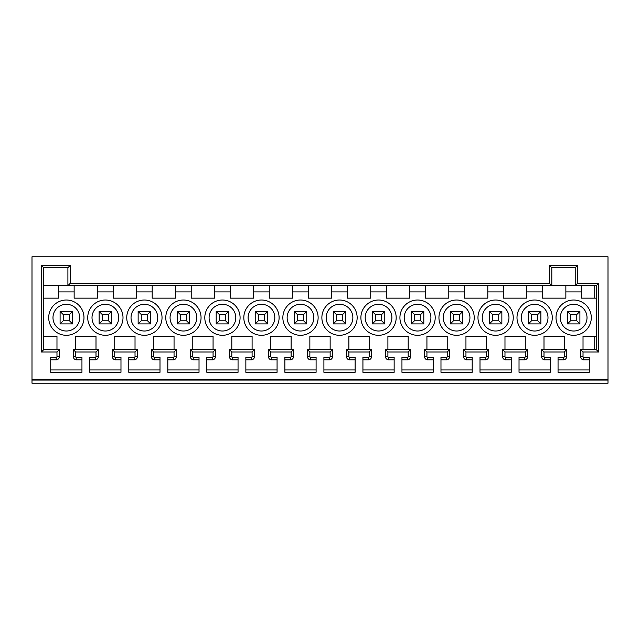 <?xml version="1.0" encoding="UTF-8"?>
<svg xmlns="http://www.w3.org/2000/svg" width="640" height="640" viewBox="0 0 640 640"><rect width="100%" height="100%" fill="white"/><g stroke="black" fill="none" stroke-linecap="round" stroke-linejoin="round"><path stroke-width="0.96" d="M32 379.168L608 379.168L608 256.784L32 256.784L32 380.064L608 380.064L608 379.168M76.296 357.464L76.08 359.808A3.152 3.152 0 0 1 73.368 356.68L75.704 356.68A0.808 0.808 0 0 0 76.296 357.464L81.952 357.464L81.952 372.296L50.728 372.296L50.728 357.464L56.192 357.464A0.784 0.784 0 0 0 56.976 356.68L56.976 352L41.368 352L41.368 265.368L70.24 265.368L70.24 283.32L549.464 283.32L549.464 265.368L577.56 265.368L577.56 283.32L598.632 283.32L598.632 352L583.024 352L583.024 356.68A0.808 0.808 0 0 0 583.616 357.464L589.272 357.464L589.272 372.296L558.048 372.296L558.048 357.464L563.512 357.464A0.784 0.784 0 0 0 564.296 356.68L566.632 356.68A3.12 3.12 0 0 1 563.512 359.808L558.048 359.808M75.704 356.68L75.704 352L73.368 349.656L98.344 349.656L96 352L75.704 352M115.32 357.464L115.104 359.808A3.152 3.152 0 0 1 112.392 356.68L114.728 356.68A0.808 0.808 0 0 0 115.32 357.464L120.976 357.464L120.976 372.296L89.76 372.296L89.76 357.464L95.216 357.464A0.784 0.784 0 0 0 96 356.68L96 352M114.728 356.68L114.728 352L112.392 349.656L137.368 349.656L135.024 352L114.728 352M154.344 357.464L154.128 359.808A3.152 3.152 0 0 1 151.416 356.68L153.76 356.68A0.808 0.808 0 0 0 154.344 357.464L160 357.464L160 372.296L128.784 372.296L128.784 357.464L134.24 357.464A0.784 0.784 0 0 0 135.024 356.68L135.024 352M153.76 356.68L153.76 352L151.416 349.656L176.392 349.656L174.048 352L153.76 352M193.368 357.464L193.152 359.808A3.152 3.152 0 0 1 190.44 356.68L192.784 356.68A0.808 0.808 0 0 0 193.368 357.464L199.024 357.464L199.024 372.296L167.808 372.296L167.808 357.464L173.272 357.464A0.784 0.784 0 0 0 174.048 356.68L174.048 352M192.784 356.68L192.784 352L190.44 349.656L215.416 349.656L213.072 352L192.784 352M232.392 357.464L232.176 359.808A3.152 3.152 0 0 1 229.464 356.68L231.808 356.68A0.808 0.808 0 0 0 232.392 357.464L238.048 357.464L238.048 372.296L206.832 372.296L206.832 357.464L212.296 357.464A0.784 0.784 0 0 0 213.072 356.68L213.072 352M231.808 356.68L231.808 352L229.464 349.656L254.44 349.656L252.096 352L231.808 352M271.416 357.464L271.2 359.808A3.152 3.152 0 0 1 268.488 356.68L270.832 356.68A0.808 0.808 0 0 0 271.416 357.464L277.072 357.464L277.072 372.296L245.856 372.296L245.856 357.464L251.32 357.464A0.784 0.784 0 0 0 252.096 356.68L252.096 352M270.832 356.68L270.832 352L268.488 349.656L293.464 349.656L291.12 352L270.832 352M310.44 357.464L310.224 359.808A3.152 3.152 0 0 1 307.512 356.68L309.856 356.68A0.808 0.808 0 0 0 310.44 357.464L316.096 357.464L316.096 372.296L284.88 372.296L284.88 357.464L290.344 357.464A0.784 0.784 0 0 0 291.12 356.68L291.12 352M309.856 356.68L309.856 352L307.512 349.656L332.488 349.656L330.144 352L309.856 352M349.464 357.464L349.248 359.808A3.152 3.152 0 0 1 346.536 356.68L348.88 356.68A0.808 0.808 0 0 0 349.464 357.464L355.12 357.464L355.12 372.296L323.904 372.296L323.904 357.464L329.368 357.464A0.784 0.784 0 0 0 330.144 356.68L330.144 352M348.88 356.68L348.88 352L346.536 349.656L371.512 349.656L369.168 352L348.88 352M388.488 357.464L388.272 359.808A3.152 3.152 0 0 1 385.56 356.68L387.904 356.68A0.808 0.808 0 0 0 388.488 357.464L394.144 357.464L394.144 372.296L362.928 372.296L362.928 357.464L368.392 357.464A0.784 0.784 0 0 0 369.168 356.68L369.168 352M387.904 356.68L387.904 352L385.56 349.656L410.536 349.656L408.192 352L387.904 352M427.52 357.464L427.296 359.808A3.152 3.152 0 0 1 424.584 356.68L426.928 356.68A0.808 0.808 0 0 0 427.52 357.464L433.168 357.464L433.168 372.296L401.952 372.296L401.952 357.464L407.416 357.464A0.784 0.784 0 0 0 408.192 356.68L408.192 352M426.928 356.68L426.928 352L424.584 349.656L449.56 349.656L447.216 352L426.928 352M466.544 357.464L466.32 359.808A3.152 3.152 0 0 1 463.608 356.68L465.952 356.68A0.808 0.808 0 0 0 466.544 357.464L472.192 357.464L472.192 372.296L440.976 372.296L440.976 357.464L446.44 357.464A0.784 0.784 0 0 0 447.216 356.68L447.216 352M465.952 356.68L465.952 352L463.608 349.656L488.584 349.656L486.24 352L465.952 352M505.568 357.464L505.344 359.808A3.152 3.152 0 0 1 502.632 356.68L504.976 356.68A0.808 0.808 0 0 0 505.568 357.464L511.216 357.464L511.216 372.296L480 372.296L480 357.464L485.464 357.464A0.784 0.784 0 0 0 486.24 356.68L486.24 352M504.976 356.68L504.976 352L502.632 349.656L527.608 349.656L525.272 352L504.976 352M525.272 352L525.272 356.68A0.784 0.784 0 0 1 524.488 357.464L519.024 357.464L519.024 372.296L550.24 372.296L550.24 357.464L544.592 357.464A0.808 0.808 0 0 1 544 356.68L544 352L564.296 352L564.296 356.68M608 380.064L608 383.216L32 383.216L32 380.064M41.368 352L43.704 349.656L43.704 267.704L67.904 267.704L67.904 285.656L43.704 285.656M43.704 349.656L59.32 349.656L56.976 352M43.704 336.392L56.976 336.392L56.976 349.656M75.704 349.656L75.704 336.392L96 336.392L96 349.656M58.536 285.656L58.536 298.144L43.704 298.144M97.56 285.656L97.56 298.144L74.144 298.144L74.144 285.656M136.584 285.656L136.584 298.144L113.168 298.144L113.168 285.656M175.608 285.656L175.608 298.144L152.192 298.144L152.192 285.656M214.632 285.656L214.632 298.144L191.216 298.144L191.216 285.656M253.656 285.656L253.656 298.144L230.24 298.144L230.24 285.656M292.68 285.656L292.68 298.144L269.272 298.144L269.272 285.656M331.704 285.656L331.704 298.144L308.296 298.144L308.296 285.656M370.728 285.656L370.728 298.144L347.32 298.144L347.32 285.656M409.76 285.656L409.76 298.144L386.344 298.144L386.344 285.656M448.784 285.656L448.784 298.144L425.368 298.144L425.368 285.656M487.808 285.656L487.808 298.144L464.392 298.144L464.392 285.656M526.832 285.656L526.832 298.144L503.416 298.144L503.416 285.656M542.44 285.656L542.44 298.144L565.856 298.144L565.856 285.656M581.464 285.656L581.464 298.144L596.296 298.144M596.296 336.392L583.024 336.392L583.024 349.656M564.296 349.656L564.296 336.392L544 336.392L544 349.656M525.272 349.656L525.272 336.392L504.976 336.392L504.976 349.656M465.952 349.656L465.952 336.392L486.24 336.392L486.24 349.656M426.928 349.656L426.928 336.392L447.216 336.392L447.216 349.656M387.904 349.656L387.904 336.392L408.192 336.392L408.192 349.656M348.88 349.656L348.88 336.392L369.168 336.392L369.168 349.656M309.856 349.656L309.856 336.392L330.144 336.392L330.144 349.656M270.832 349.656L270.832 336.392L291.12 336.392L291.12 349.656M231.808 349.656L231.808 336.392L252.096 336.392L252.096 349.656M192.784 349.656L192.784 336.392L213.072 336.392L213.072 349.656M153.76 349.656L153.76 336.392L174.048 336.392L174.048 349.656M114.728 349.656L114.728 336.392L135.024 336.392L135.024 349.656M105.368 300.016A17.64 17.64 0 0 0 87.728 317.656A17.64 17.64 0 0 0 105.368 335.296A17.64 17.64 0 0 0 123.008 317.656A17.64 17.64 0 0 0 105.368 300.016M144.392 300.016A17.64 17.64 0 0 0 126.752 317.656A17.64 17.64 0 0 0 144.392 335.296A17.64 17.64 0 0 0 162.032 317.656A17.64 17.64 0 0 0 144.392 300.016M183.416 300.016A17.64 17.64 0 0 0 165.776 317.656A17.64 17.64 0 0 0 183.416 335.296A17.64 17.64 0 0 0 201.056 317.656A17.64 17.64 0 0 0 183.416 300.016M222.44 300.016A17.64 17.64 0 0 0 204.8 317.656A17.64 17.64 0 0 0 222.44 335.296A17.64 17.64 0 0 0 240.08 317.656A17.64 17.64 0 0 0 222.44 300.016M261.464 300.016A17.64 17.64 0 0 0 243.824 317.656A17.64 17.64 0 0 0 261.464 335.296A17.64 17.64 0 0 0 279.104 317.656A17.64 17.64 0 0 0 261.464 300.016M300.488 300.016A17.64 17.64 0 0 0 282.848 317.656A17.64 17.64 0 0 0 300.488 335.296A17.64 17.64 0 0 0 318.128 317.656A17.64 17.64 0 0 0 300.488 300.016M339.512 300.016A17.64 17.64 0 0 0 321.872 317.656A17.64 17.64 0 0 0 339.512 335.296A17.64 17.64 0 0 0 357.152 317.656A17.64 17.64 0 0 0 339.512 300.016M378.536 300.016A17.64 17.64 0 0 0 360.896 317.656A17.64 17.64 0 0 0 378.536 335.296A17.64 17.64 0 0 0 396.176 317.656A17.64 17.64 0 0 0 378.536 300.016M417.56 300.016A17.64 17.64 0 0 0 399.92 317.656A17.64 17.64 0 0 0 417.56 335.296A17.64 17.64 0 0 0 435.2 317.656A17.64 17.64 0 0 0 417.56 300.016M456.584 300.016A17.64 17.64 0 0 0 438.944 317.656A17.64 17.64 0 0 0 456.584 335.296A17.64 17.64 0 0 0 474.224 317.656A17.64 17.64 0 0 0 456.584 300.016M495.608 300.016A17.64 17.64 0 0 0 477.968 317.656A17.64 17.64 0 0 0 495.608 335.296A17.64 17.64 0 0 0 513.248 317.656A17.64 17.64 0 0 0 495.608 300.016M534.632 300.016A17.64 17.64 0 0 0 516.992 317.656A17.64 17.64 0 0 0 534.632 335.296A17.64 17.64 0 0 0 552.272 317.656A17.64 17.64 0 0 0 534.632 300.016M573.656 300.016A17.64 17.64 0 0 0 556.016 317.656A17.64 17.64 0 0 0 573.656 335.296A17.64 17.64 0 0 0 591.296 317.656A17.64 17.64 0 0 0 573.656 300.016M66.344 335.296A17.64 17.64 0 0 0 83.984 317.656A17.64 17.64 0 0 0 66.344 300.016A17.64 17.64 0 0 0 48.704 317.656A17.64 17.64 0 0 0 66.344 335.296M66.344 304.304A13.352 13.352 0 0 1 79.696 317.656A13.352 13.352 0 0 1 66.344 331.016A13.352 13.352 0 0 1 52.984 317.656A13.352 13.352 0 0 1 66.344 304.304M72.584 311.416L60.096 311.416L60.096 323.904L72.584 323.904L72.584 311.416L69.464 314.536L63.216 314.536L63.216 320.784L69.464 320.784L72.584 323.904M60.096 323.904L63.216 320.784M60.096 311.416L63.216 314.536M69.464 320.784L69.464 314.536M105.368 331.016A13.352 13.352 0 0 1 92.008 317.656A13.352 13.352 0 0 1 105.368 304.304A13.352 13.352 0 0 1 118.72 317.656A13.352 13.352 0 0 1 105.368 331.016M111.608 311.416L99.12 311.416L99.12 323.904L111.608 323.904L111.608 311.416L108.488 314.536L102.24 314.536L102.24 320.784L108.488 320.784L111.608 323.904M99.12 323.904L102.24 320.784M99.12 311.416L102.24 314.536M108.488 320.784L108.488 314.536M144.392 331.016A13.352 13.352 0 0 1 131.032 317.656A13.352 13.352 0 0 1 144.392 304.304A13.352 13.352 0 0 1 157.744 317.656A13.352 13.352 0 0 1 144.392 331.016M150.632 311.416L138.144 311.416L138.144 323.904L150.632 323.904L150.632 311.416L147.512 314.536L141.272 314.536L141.272 320.784L147.512 320.784L150.632 323.904M138.144 323.904L141.272 320.784M138.144 311.416L141.272 314.536M147.512 320.784L147.512 314.536M183.416 331.016A13.352 13.352 0 0 1 170.064 317.656A13.352 13.352 0 0 1 183.416 304.304A13.352 13.352 0 0 1 196.768 317.656A13.352 13.352 0 0 1 183.416 331.016M189.656 311.416L177.168 311.416L177.168 323.904L189.656 323.904L189.656 311.416L186.536 314.536L180.296 314.536L180.296 320.784L186.536 320.784L189.656 323.904M177.168 323.904L180.296 320.784M177.168 311.416L180.296 314.536M186.536 320.784L186.536 314.536M222.44 331.016A13.352 13.352 0 0 1 209.088 317.656A13.352 13.352 0 0 1 222.44 304.304A13.352 13.352 0 0 1 235.792 317.656A13.352 13.352 0 0 1 222.44 331.016M228.68 311.416L216.192 311.416L216.192 323.904L228.68 323.904L228.68 311.416L225.56 314.536L219.32 314.536L219.32 320.784L225.56 320.784L228.68 323.904M216.192 323.904L219.32 320.784M216.192 311.416L219.32 314.536M225.56 320.784L225.56 314.536M261.464 331.016A13.352 13.352 0 0 1 248.112 317.656A13.352 13.352 0 0 1 261.464 304.304A13.352 13.352 0 0 1 274.816 317.656A13.352 13.352 0 0 1 261.464 331.016M267.704 311.416L255.216 311.416L255.216 323.904L267.704 323.904L267.704 311.416L264.584 314.536L258.344 314.536L258.344 320.784L264.584 320.784L267.704 323.904M255.216 323.904L258.344 320.784M255.216 311.416L258.344 314.536M264.584 320.784L264.584 314.536M300.488 331.016A13.352 13.352 0 0 1 287.136 317.656A13.352 13.352 0 0 1 300.488 304.304A13.352 13.352 0 0 1 313.84 317.656A13.352 13.352 0 0 1 300.488 331.016M306.728 311.416L294.24 311.416L294.24 323.904L306.728 323.904L306.728 311.416L303.608 314.536L297.368 314.536L297.368 320.784L303.608 320.784L306.728 323.904M294.24 323.904L297.368 320.784M294.24 311.416L297.368 314.536M303.608 320.784L303.608 314.536M339.512 331.016A13.352 13.352 0 0 1 326.16 317.656A13.352 13.352 0 0 1 339.512 304.304A13.352 13.352 0 0 1 352.864 317.656A13.352 13.352 0 0 1 339.512 331.016M345.76 311.416L333.272 311.416L333.272 323.904L345.76 323.904L345.76 311.416L342.632 314.536L336.392 314.536L336.392 320.784L342.632 320.784L345.76 323.904M333.272 323.904L336.392 320.784M333.272 311.416L336.392 314.536M342.632 320.784L342.632 314.536M378.536 331.016A13.352 13.352 0 0 1 365.184 317.656A13.352 13.352 0 0 1 378.536 304.304A13.352 13.352 0 0 1 391.888 317.656A13.352 13.352 0 0 1 378.536 331.016M384.784 311.416L372.296 311.416L372.296 323.904L384.784 323.904L384.784 311.416L381.656 314.536L375.416 314.536L375.416 320.784L381.656 320.784L384.784 323.904M372.296 323.904L375.416 320.784M372.296 311.416L375.416 314.536M381.656 320.784L381.656 314.536M417.56 331.016A13.352 13.352 0 0 1 404.208 317.656A13.352 13.352 0 0 1 417.56 304.304A13.352 13.352 0 0 1 430.912 317.656A13.352 13.352 0 0 1 417.56 331.016M423.808 311.416L411.32 311.416L411.32 323.904L423.808 323.904L423.808 311.416L420.68 314.536L414.44 314.536L414.44 320.784L420.68 320.784L423.808 323.904M411.32 323.904L414.44 320.784M411.32 311.416L414.44 314.536M420.68 320.784L420.68 314.536M456.584 331.016A13.352 13.352 0 0 1 443.232 317.656A13.352 13.352 0 0 1 456.584 304.304A13.352 13.352 0 0 1 469.936 317.656A13.352 13.352 0 0 1 456.584 331.016M462.832 311.416L450.344 311.416L450.344 323.904L462.832 323.904L462.832 311.416L459.704 314.536L453.464 314.536L453.464 320.784L459.704 320.784L462.832 323.904M450.344 323.904L453.464 320.784M450.344 311.416L453.464 314.536M459.704 320.784L459.704 314.536M495.608 331.016A13.352 13.352 0 0 1 482.256 317.656A13.352 13.352 0 0 1 495.608 304.304A13.352 13.352 0 0 1 508.968 317.656A13.352 13.352 0 0 1 495.608 331.016M501.856 311.416L489.368 311.416L489.368 323.904L501.856 323.904L501.856 311.416L498.728 314.536L492.488 314.536L492.488 320.784L498.728 320.784L501.856 323.904M489.368 323.904L492.488 320.784M489.368 311.416L492.488 314.536M498.728 320.784L498.728 314.536M534.632 331.016A13.352 13.352 0 0 1 521.28 317.656A13.352 13.352 0 0 1 534.632 304.304A13.352 13.352 0 0 1 547.992 317.656A13.352 13.352 0 0 1 534.632 331.016M528.392 323.904L528.392 311.416L540.88 311.416L540.88 323.904L528.392 323.904L531.512 320.784L531.512 314.536L528.392 311.416M540.88 323.904L537.76 320.784L531.512 320.784M531.512 314.536L537.76 314.536L540.88 311.416M537.76 314.536L537.76 320.784M573.656 331.016A13.352 13.352 0 0 1 560.304 317.656A13.352 13.352 0 0 1 573.656 304.304A13.352 13.352 0 0 1 587.016 317.656A13.352 13.352 0 0 1 573.656 331.016M567.416 323.904L567.416 311.416L579.904 311.416L579.904 323.904L567.416 323.904L570.536 320.784L570.536 314.536L567.416 311.416M579.904 323.904L576.784 320.784L570.536 320.784M570.536 314.536L576.784 314.536L579.904 311.416M576.784 314.536L576.784 320.784M73.368 356.68L73.368 349.656M76.08 359.808L81.952 359.808M81.952 369.952L50.728 369.952M50.728 359.808L56.192 359.808L56.192 357.464M56.976 356.68L59.32 356.68A3.12 3.12 0 0 1 56.192 359.808M59.32 356.68L59.32 349.656M41.368 265.368L43.704 267.704M70.24 265.368L67.904 267.704M70.24 283.32L67.904 285.656L596.296 285.656L596.296 349.656L598.632 352M594.728 285.656L594.728 298.144M596.296 285.656L598.632 283.32M596.296 349.656L580.68 349.656L583.024 352M580.68 349.656L580.68 356.68L583.024 356.68M589.272 359.808L583.392 359.808A3.152 3.152 0 0 1 580.68 356.68M583.392 359.808L583.616 357.464M594.728 336.392L594.728 349.656M558.048 369.952L589.272 369.952M566.632 356.68L566.632 349.656L564.296 352M566.632 349.656L541.656 349.656L544 352M541.656 349.656L541.656 356.68L544 356.68M550.24 359.808L544.368 359.808A3.152 3.152 0 0 1 541.656 356.68M544.368 359.808L544.592 357.464M519.024 369.952L550.24 369.952M527.608 349.656L527.608 356.68A3.12 3.12 0 0 1 524.488 359.808L519.024 359.808M502.632 356.68L502.632 349.656M505.344 359.808L511.216 359.808M511.216 369.952L480 369.952M480 359.808L485.464 359.808L485.464 357.464M486.24 356.68L488.584 356.68A3.12 3.12 0 0 1 485.464 359.808M488.584 356.68L488.584 349.656M463.608 356.68L463.608 349.656M466.32 359.808L472.192 359.808M472.192 369.952L440.976 369.952M440.976 359.808L446.44 359.808L446.44 357.464M447.216 356.68L449.56 356.68A3.12 3.12 0 0 1 446.44 359.808M449.56 356.68L449.56 349.656M424.584 356.68L424.584 349.656M427.296 359.808L433.168 359.808M433.168 369.952L401.952 369.952M401.952 359.808L407.416 359.808L407.416 357.464M408.192 356.68L410.536 356.68A3.12 3.12 0 0 1 407.416 359.808M410.536 356.68L410.536 349.656M385.56 356.68L385.56 349.656M388.272 359.808L394.144 359.808M394.144 369.952L362.928 369.952M362.928 359.808L368.392 359.808L368.392 357.464M369.168 356.68L371.512 356.68A3.12 3.12 0 0 1 368.392 359.808M371.512 356.68L371.512 349.656M346.536 356.68L346.536 349.656M349.248 359.808L355.12 359.808M355.12 369.952L323.904 369.952M323.904 359.808L329.368 359.808L329.368 357.464M330.144 356.68L332.488 356.68A3.12 3.12 0 0 1 329.368 359.808M332.488 356.68L332.488 349.656M307.512 356.68L307.512 349.656M310.224 359.808L316.096 359.808M316.096 369.952L284.88 369.952M284.88 359.808L290.344 359.808L290.344 357.464M291.12 356.68L293.464 356.68A3.12 3.12 0 0 1 290.344 359.808M293.464 356.68L293.464 349.656M268.488 356.68L268.488 349.656M271.2 359.808L277.072 359.808M277.072 369.952L245.856 369.952M245.856 359.808L251.32 359.808L251.32 357.464M252.096 356.68L254.44 356.68A3.12 3.12 0 0 1 251.32 359.808M254.44 356.68L254.44 349.656M229.464 356.68L229.464 349.656M232.176 359.808L238.048 359.808M238.048 369.952L206.832 369.952M206.832 359.808L212.296 359.808L212.296 357.464M213.072 356.68L215.416 356.68A3.12 3.12 0 0 1 212.296 359.808M215.416 356.68L215.416 349.656M190.44 356.68L190.44 349.656M193.152 359.808L199.024 359.808M199.024 369.952L167.808 369.952M167.808 359.808L173.272 359.808L173.272 357.464M174.048 356.68L176.392 356.68A3.12 3.12 0 0 1 173.272 359.808M176.392 356.68L176.392 349.656M151.416 356.68L151.416 349.656M154.128 359.808L160 359.808M160 369.952L128.784 369.952M128.784 359.808L134.24 359.808L134.24 357.464M135.024 356.68L137.368 356.68A3.12 3.12 0 0 1 134.24 359.808M137.368 356.68L137.368 349.656M112.392 356.68L112.392 349.656M115.104 359.808L120.976 359.808M120.976 369.952L89.76 369.952M89.76 359.808L95.216 359.808L95.216 357.464M96 356.68L98.344 356.68A3.12 3.12 0 0 1 95.216 359.808M98.344 356.68L98.344 349.656M549.464 265.368L551.808 267.704L575.216 267.704L575.216 285.656L577.56 283.32M575.216 267.704L577.56 265.368M551.808 267.704L551.808 285.656L549.464 283.32M74.144 291.904L58.536 291.904M113.168 291.904L97.56 291.904M152.192 291.904L136.584 291.904M191.216 291.904L175.608 291.904M230.24 291.904L214.632 291.904M269.272 291.904L253.656 291.904M308.296 291.904L292.68 291.904M347.32 291.904L331.704 291.904M386.344 291.904L370.728 291.904M425.368 291.904L409.76 291.904M464.392 291.904L448.784 291.904M503.416 291.904L487.808 291.904M542.44 291.904L526.832 291.904M581.464 291.904L565.856 291.904M563.512 359.808L563.512 357.464M524.488 359.808L524.488 357.464M525.272 356.68L527.608 356.68"/></g></svg>

